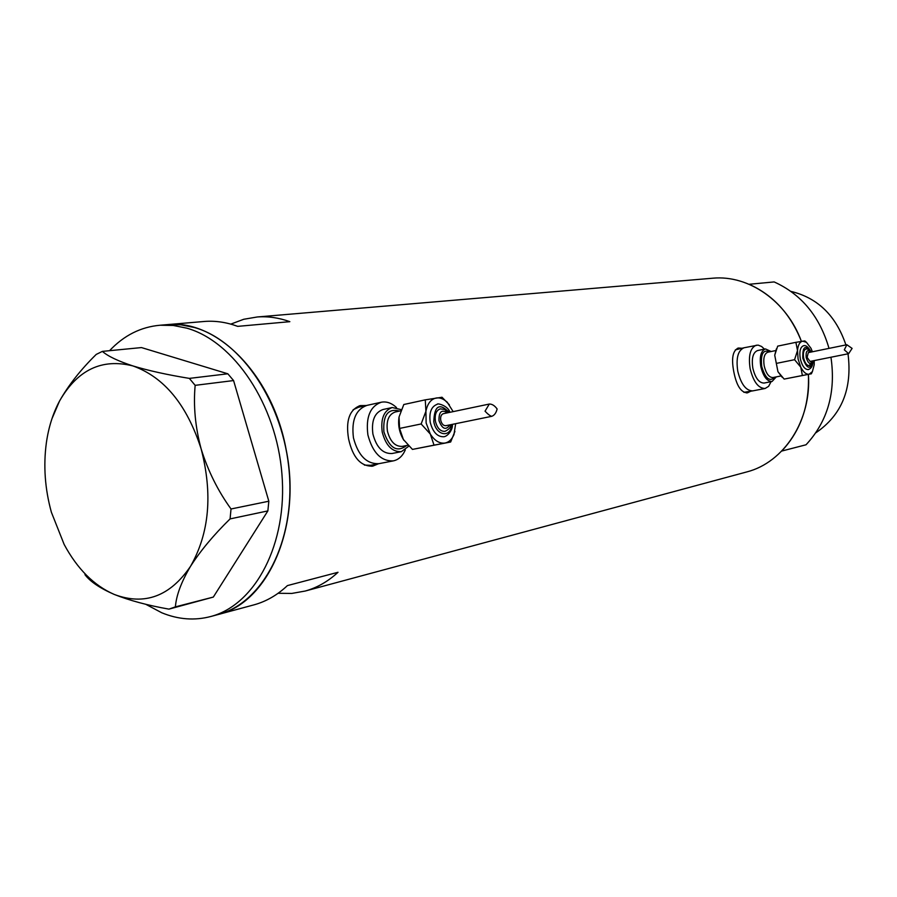 <?xml version="1.0" encoding="UTF-8"?>
<svg xmlns="http://www.w3.org/2000/svg" width="897" height="897" viewBox="0 0 897 897"><rect width="100%" height="100%" fill="white"/><g stroke="black" fill="none" stroke-linecap="round" stroke-linejoin="round"><path stroke-width="1.35" d="M396.474 407.53C391.585 403.011 386.506 401.239 381.27 402.226L366.951 405.377C355.773 409.447 351.276 420.289 353.463 437.904C358.195 455.642 366.716 464.231 379.005 463.659L370.596 465.296L364.417 465.095M764.468 349.124L761.587 346.477L758.055 345.087L744.106 347.756C737.984 350.301 735.876 358.094 737.76 371.167C741.034 384.275 746.057 390.834 752.818 390.868L743.871 392.325M366.268 405.534L360.235 405.59C349.449 409.604 345.569 420.704 348.585 438.88C352.7 457.504 360.762 466.597 372.748 466.137L378.422 463.783M364.204 405.982L359.226 405.848M741.808 348.238L738.377 348.025C732.726 350.492 731.223 358.464 733.836 371.952C736.549 385.732 741.079 392.695 747.448 392.852L750.565 391.305M740.014 348.619L737.558 348.271M278.104 593.287L291.794 593.433L305.238 591.033C317.157 587.703 328.078 581.458 338.012 572.286L287.421 585.595C277.397 595.003 266.375 601.394 254.333 604.757L253.257 605.049M745.99 472.147L746.887 471.9C784.023 462.426 811.695 419.975 808.399 374.385C809.587 405.265 800.685 430.829 781.702 451.068L806.033 444.777C827.707 421.377 836.015 392.202 830.958 357.23M254.333 604.757L218.442 614.445C268.45 602.549 301.885 526.169 286.165 449.733C272.834 375.462 217.197 319.231 167.773 324.579L180.947 324.826L194.279 327.472C241.484 340.535 283.889 403.549 289.283 472.629C294.99 541.721 262.944 602.627 218.442 614.445L217.366 614.737M829.019 348.384C819.69 316.406 801.402 294.25 774.145 281.927L749.062 284.282C773.102 295.012 790.549 314.04 801.402 341.365C786.848 301.269 748.793 274.874 713.025 278.182L711.635 278.294M203.137 321.575L204.808 321.429C215.672 320.644 226.638 322.292 237.694 326.362L289.843 321.675C278.922 317.751 268.08 316.181 257.327 316.966L243.726 319.276L230.787 324.12M746.607 392.942L748.737 391.664M744.073 347.767L735.338 349.864M371.773 466.294L376.292 464.186M381.27 402.226C370.136 406.296 365.673 417.183 367.893 434.91C372.647 452.761 381.147 461.417 393.391 460.867L379.005 463.659C366.716 464.231 358.195 455.642 353.463 437.904C351.276 420.289 355.773 409.447 366.951 405.377L358.587 407.227L353.138 409.727M109.569 350.682C123.954 335.4 140.829 326.912 160.159 325.23L173.356 325.476L186.711 328.134C233.971 341.275 276.489 404.614 281.927 474.02C287.69 543.447 255.623 604.6 211.064 616.43C194.75 620.791 178.324 619.569 161.774 612.774L145.673 604.242M175.397 606.865L213.318 597.077L168.939 609.13L175.397 606.865C176.283 595.406 181.329 581.906 190.512 566.343C200.491 550.758 213.677 534.948 230.081 518.903L231.022 508.98C217.971 490.951 208.014 470.936 201.141 448.915C195.277 427.062 193.281 405.87 195.154 385.34L189.345 378.388C167.47 374.834 148.667 370.685 132.958 365.942C118.124 361.099 107.932 356.255 102.37 351.389L96.226 354.416C80.797 369.553 68.576 385.082 59.55 401.015L51.925 418.798M213.318 597.077L267.867 510.909L230.081 518.903M231.022 508.98L268.831 501.221L233.579 380.563L195.154 385.34M189.345 378.388L227.838 373.791L141.479 347.576L102.37 351.389M84.946 574.641C90.227 581.637 100.004 588.241 114.278 594.453C129.527 600.485 147.747 605.385 168.939 609.13M51.376 512.221L64.158 544.457C77.333 568.933 94.039 585.606 114.278 594.453C144.563 605.789 169.982 596.427 190.512 566.343C209.326 533.311 212.869 494.169 201.141 448.915C186.968 404.839 164.241 377.188 132.958 365.942C101.922 358.116 77.445 369.811 59.55 401.015C53.001 413.259 48.606 427.174 46.375 442.748C43.269 465.711 44.94 488.876 51.376 512.221M227.838 373.791L233.579 380.563M268.831 501.221L267.867 510.909M848.001 353.81C852.464 388.76 841.756 415.087 815.878 432.78M790.986 291.413C817.716 297.849 836.026 315.688 845.905 344.93M449.902 412.317C448.231 405.724 436.996 402.831 437.265 404.278C431.3 406.476 428.957 412.485 430.224 422.308C432.825 432.208 437.411 437.018 443.97 436.749C448.141 436.144 453.097 429.158 452.402 424.359M448.253 412.665L444.587 409.447L440.292 408.853C436.166 410.378 434.54 414.537 435.415 421.343C437.22 428.205 440.393 431.535 444.946 431.356C448.96 429.439 450.899 427.219 450.754 424.696M453.164 411.633L447.412 402.506C443.88 398.974 440.203 397.461 436.379 397.965C430.952 399.098 427.465 403.538 425.918 411.297L426.131 423.003L430.302 434.036C434.664 440.786 439.586 443.78 445.091 443.04C449.061 442.165 452.032 439.295 453.994 434.406L455.665 423.687M449.386 404.816L442.019 397.248L425.268 399.849L425.918 411.297L421.142 423.956L430.302 434.036L434.025 445.147L450.664 442.008L454.914 431.446M497.117 408.954C496.176 412.923 494.393 415.367 491.758 416.309C490.154 415.973 487.923 414.268 485.042 411.185L489.291 404.054C492.038 403.953 494.651 405.579 497.117 408.954M489.291 404.054L443.353 413.685C441.156 414.504 440.281 416.724 440.752 420.357C441.716 424.012 443.41 425.795 445.843 425.694L491.758 416.309M401.295 409.649L392.236 407.518C383.882 410.568 380.552 418.764 382.234 432.107C385.811 445.551 392.18 452.077 401.363 451.662L408.83 446.157M392.236 407.518L382.963 409.525C374.587 412.575 371.235 420.749 372.905 434.036C376.471 447.435 382.851 453.927 392.056 453.501L401.363 451.662M393.391 460.867C398.616 459.713 402.585 456.08 405.287 449.958M450.664 442.008L412.452 449.408L403.381 439.485L399.569 428.43L399.042 416.993C397.853 424.943 399.3 432.444 403.381 439.485L403.93 440.349M399.042 416.993L403.796 404.513L425.268 399.849M434.025 445.147L412.452 449.408M421.142 423.956L399.569 428.43M811.135 352.028C808.466 347.083 805.921 344.986 803.465 345.76C800.27 347.128 799.205 351.433 800.27 358.654C802.064 365.898 804.732 369.553 808.298 369.609C811.538 368.331 813.074 365.415 812.917 360.852M810.81 352.095C808.802 349.46 807.154 348.462 805.865 349.09C803.656 350.043 802.916 353.014 803.656 358.015C804.901 363.038 806.751 365.572 809.206 365.606L812.604 360.919M812.413 351.77L811 348.316L806.481 342.34L802.68 341.152C799.776 341.824 798.05 344.941 797.511 350.525L798.083 359.024L800.774 367.165C803.398 372.199 806.19 374.554 809.161 374.206L812.402 371.605L814.218 364.731L814.207 360.594M806.078 341.981L804.833 340.916L795.886 342.329L797.511 350.525L794.574 359.697L800.774 367.165L802.378 375.507L811.348 373.814L812.29 371.829M852.105 348.395L848.64 353.676L844.312 349.841L846.858 344.74L852.105 348.395M846.858 344.74L808.298 352.611L807.121 357.376L810.081 361.424L848.64 353.676M771.151 351.512L765.455 348.922C760.914 350.817 759.367 356.703 760.813 366.581C763.269 376.482 767.013 381.449 772.037 381.494L776.297 376.886M765.455 348.922L757.528 350.57C752.964 352.476 751.406 358.352 752.841 368.196C755.296 378.063 759.041 383.019 764.098 383.053L772.037 381.494M756.373 345.177C750.296 347.711 748.221 355.537 750.127 368.667C753.402 381.83 758.402 388.435 765.13 388.479L768.617 386.338L771.072 381.685M744.106 347.756C737.984 350.301 735.876 358.094 737.76 371.167C741.034 384.275 746.057 390.834 752.818 390.868L765.13 388.479M776.398 348.843L774.728 355.212L777.957 371.717L782.229 377.345M812.402 371.605L811.314 373.814L784.146 379.083L777.957 371.717L774.728 355.212L777.677 346.13L795.886 342.329M784.146 379.083L802.378 375.507M794.574 359.697L776.286 363.408M406.689 445.495C397.035 452.85 389.444 448.287 383.894 431.816C382.851 414.997 388.065 408.079 399.535 411.073M400.836 410.792L395.207 412.003C388.704 414.369 386.114 420.76 387.426 431.143C390.195 441.616 395.162 446.695 402.305 446.37L407.933 445.248M449.251 412.452C439.508 402.54 434.361 405.601 433.789 421.624C436.144 436.032 450.944 438.196 451.74 424.494M447.39 412.844C441.604 409.167 438.801 411.768 438.981 420.659C442.266 429.192 445.91 430.605 449.89 424.875M774.739 377.2C769.704 382.178 765.354 378.59 761.71 366.425C760.499 354.035 763.123 349.168 769.592 351.826M775.647 350.581L767.81 352.207C764.278 353.687 763.078 358.262 764.199 365.942C766.116 373.645 769.021 377.514 772.934 377.547L780.794 376M810.888 352.084C805.192 344.482 802.49 346.511 802.793 358.172C807.02 369.272 810.316 370.181 812.671 360.908M810.473 352.162C807.165 349.258 805.73 351.041 806.168 357.533C808.275 363.823 810.305 364.978 812.267 360.986M746.887 471.9L305.238 591.033M713.025 278.182L257.327 316.966M204.808 321.429L160.159 325.23M218.442 614.445L211.064 616.43M453.994 434.406L453.86 434.967M447.412 402.506L446.93 401.867M806.481 342.34L804.833 340.916"/></g></svg>
